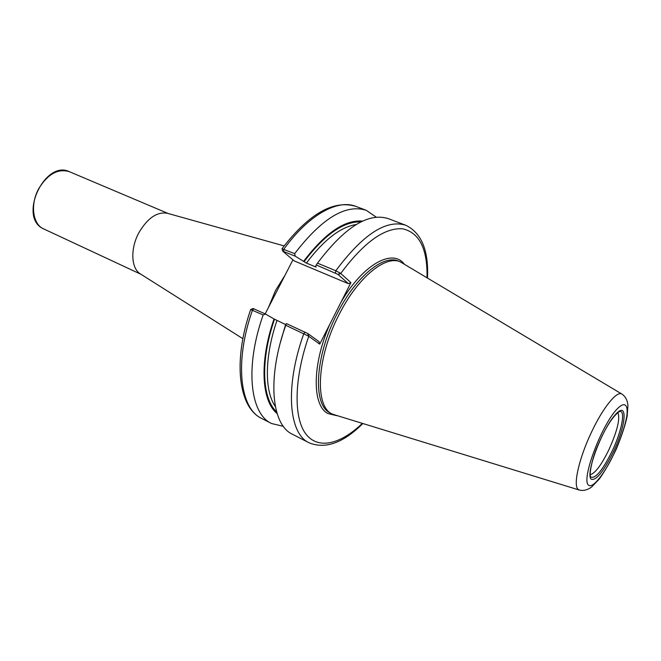 <?xml version="1.0" encoding="UTF-8"?>
<svg xmlns="http://www.w3.org/2000/svg" width="661" height="661" viewBox="0 0 661 661"><rect width="100%" height="100%" fill="white"/><g stroke="black" fill="none" stroke-linecap="round" stroke-linejoin="round"><path stroke-width="0.99" d="M140.619 274.067L140.289 273.852C131.068 268.358 130.167 248.643 138.86 232.746C147.486 218.138 156.938 211.636 167.216 213.239L167.597 213.338M265.16 313.909L292.947 259.839M308.505 336.119L319.734 344.133L319.015 341.613L307.811 333.565L286.32 323.551L285.734 325.27L308.505 336.119L307.811 333.565M336.755 415.686L327.881 413.53C312.124 405.631 311.967 364.88 329.789 324.311L319.734 344.133M329.789 324.311L350.933 282.611L340.473 273.257L335.805 270.754L317.495 263.136L316.272 264.97L337.928 274.373L340.473 273.257M305.316 332.202L303.837 333.541C284.651 386.842 288.725 433.715 309.141 442.82L292.418 434.236C271.531 424.866 266.854 378.1 285.734 325.27M286.32 323.551L283.024 333.441M337.928 274.373L348.405 283.685L294.252 260.938L282.677 251.13L295.269 256.204L294.666 253.642L282.057 248.792M350.933 282.611L348.405 283.685M317.495 263.136C344.72 227.136 368.293 212.297 388.205 218.609L405.788 225.261C386.321 219.113 362.996 234.283 335.805 270.754L335.466 272.976M295.269 256.204L306.398 263.078L315.181 266.755L316.156 267.019L315.586 266.383L316.272 264.97M294.666 253.642C321.932 218.221 345.786 203.778 366.252 210.305L376.274 217.172M303.581 261.368C325.195 232.945 344.86 219.526 362.6 221.105M250.668 309.546L263.152 314.958L265.532 314.074L253.105 308.513M283.354 426.345L271.539 423.511C250.081 413.819 244.653 367.202 263.152 314.958M277.099 413.555C261.467 401.045 259.137 361.782 274.042 318.966L265.532 314.074M285.833 324.667L274.042 318.966M617.828 412.489C620.373 418.347 617.382 430.782 608.864 449.802C601.287 465.187 595.065 473.474 590.207 474.656M579.119 489.991L332.615 414.224C314.529 407.193 316.404 358.254 338.911 314.925C357.444 277.736 385.355 254.898 400.302 261.855L621.77 393.981M284.99 275.323L275.538 290.485L268.449 307.497M141.124 274.381L42.461 228.342C32.356 222.716 30.381 203.538 38.809 188.542C47.914 173.917 58.118 168.307 69.405 171.703L168.175 213.503M308.034 333.722L308.753 336.292C293.996 378.621 293.55 417.471 305.663 433.732C317.834 450.025 340.357 444.456 362.22 423.486M338.135 274.563L340.712 273.456C363.914 242.265 384.603 227.384 402.772 228.822C419.479 232.722 427.568 248.982 427.023 277.612M340.96 302.275C363.063 264.309 392.304 248.396 404.16 263.946M283.602 251.337L283.883 249.156C308.604 214.8 337.705 198.961 355.858 206.381C333.565 199.639 308.968 213.718 282.073 248.627M253.989 308.819L252.485 310.083C234.168 362.054 239.935 408.597 261.657 418.43L271.539 423.511M304.002 261.731C324.658 234.539 343.637 221.261 360.931 221.906M306.398 263.078C323.89 239.869 340.489 227.012 356.205 224.509M315.181 266.755L315.834 265.854M280.462 342.216L285.618 324.568M275.34 406.54C264.466 391.147 264.474 356.948 276.926 320.602M276.579 411.786C262.004 398.624 260.194 360.567 274.497 319.28M590.488 476.317C589.257 475.342 591.438 459.362 598.238 444.456C605.526 427.568 612.524 416.612 619.241 411.58C626.066 409.151 621.869 430.989 612.003 451.413C602.658 470.153 595.668 478.713 591.033 477.102M613.234 452.165C603.427 471.838 596.09 480.853 591.223 479.2C585.192 474.747 601.27 430.732 614.747 415.348C628.247 399.31 626.57 424.502 613.234 452.165M614.193 453.339C604.575 473.887 592.413 489.214 588.455 485.042C581.259 480.06 600.196 428.138 616.019 410.159C624.323 400.814 628.578 403.846 626.735 416.521C624.678 427.254 620.489 439.532 614.193 453.339M579.433 490.082L578.226 489.446C572.798 485.728 579.11 457.759 591.826 431.459C603.386 406.953 617.316 390.188 622.051 394.146C625.364 396.41 627.33 400.095 627.95 405.201L627.157 416.207C625.339 424.957 621.695 435.971 616.234 449.257C610.153 461.932 604.509 471.838 599.312 478.977L591.578 487.058C587.406 490.008 583.357 491.016 579.433 490.082M332.615 414.224L329.789 412.778C312.603 404.499 314.966 356.403 336.953 314.066C355.478 276.918 383.413 254.121 398.401 261.095L400.302 261.855M140.289 273.852L242.884 338.696M167.216 213.239L284.106 245.9M43.907 229.119L42.378 228.301C18.508 215.709 45.229 159.681 69.405 171.703M309.141 442.82C325.369 449.348 343.241 442.953 362.74 423.651M427.493 277.893C428.749 250.478 421.511 232.928 405.788 225.261M282.032 248.676L282.677 251.13M366.252 210.305L355.858 206.381M250.742 309.48L253.13 308.497M250.684 309.497C232.87 360.683 238.2 407.267 261.657 418.43"/></g></svg>
